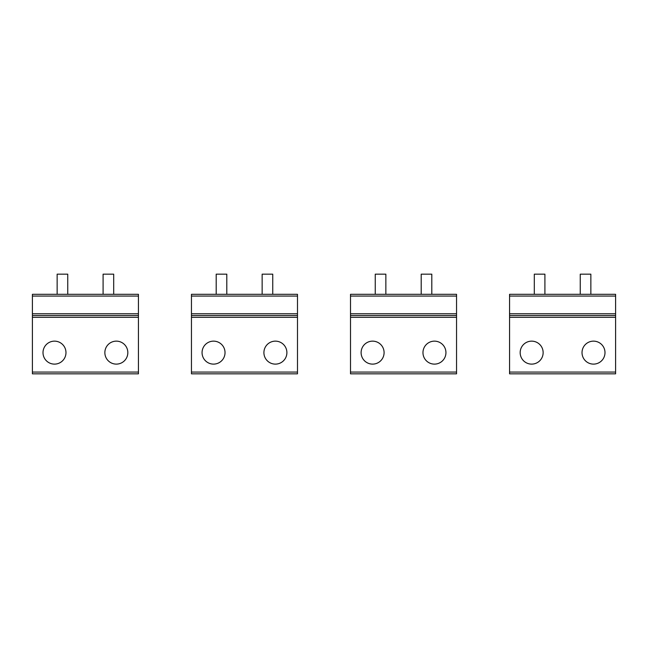 <?xml version="1.0" encoding="UTF-8"?>
<svg xmlns="http://www.w3.org/2000/svg" width="648" height="648" viewBox="0 0 648 648"><rect width="100%" height="100%" fill="white"/><g stroke="black" fill="none" stroke-linecap="round" stroke-linejoin="round"><path stroke-width="0.97" d="M57.145 294.314L57.145 274.161L67.748 274.161L67.748 294.314M103.089 294.314L103.089 274.161L113.692 274.161L113.692 294.314M216.197 294.314L216.197 274.161L226.8 274.161L226.8 294.314M375.249 294.314L375.249 274.161L385.852 274.161L385.852 294.314M262.148 294.314L262.148 274.161L272.751 274.161L272.751 294.314M421.2 294.314L421.2 274.161L431.803 274.161L431.803 294.314M580.252 294.314L580.252 274.161L590.855 274.161L590.855 294.314M534.308 294.314L534.308 274.161L544.911 274.161L544.911 294.314M106.264 347.126A11.486 11.486 0 0 1 121.856 342.549A11.486 11.486 0 0 1 126.425 358.133A11.486 11.486 0 0 1 110.84 362.71A11.486 11.486 0 0 1 106.264 347.126M138.437 372.074L138.437 294.314L32.4 294.314L32.4 373.839L138.437 373.839L138.437 372.074L32.4 372.074M138.437 315.519L32.4 315.519M64.573 358.133A11.486 11.486 0 0 1 48.981 362.71A11.486 11.486 0 0 1 44.412 347.126A11.486 11.486 0 0 1 59.997 342.549A11.486 11.486 0 0 1 64.573 358.133M265.316 347.126A11.486 11.486 0 0 1 280.908 342.549A11.486 11.486 0 0 1 285.485 358.133A11.486 11.486 0 0 1 269.892 362.71A11.486 11.486 0 0 1 265.316 347.126M297.489 372.074L297.489 294.314L191.452 294.314L191.452 373.839L297.489 373.839L297.489 372.074L191.452 372.074M297.489 315.519L191.452 315.519M223.625 358.133A11.486 11.486 0 0 1 208.04 362.71A11.486 11.486 0 0 1 203.464 347.126A11.486 11.486 0 0 1 219.056 342.549A11.486 11.486 0 0 1 223.625 358.133M424.375 347.126A11.486 11.486 0 0 1 439.96 342.549A11.486 11.486 0 0 1 444.536 358.133A11.486 11.486 0 0 1 428.944 362.71A11.486 11.486 0 0 1 424.375 347.126M456.548 372.074L456.548 294.314L350.511 294.314L350.511 373.839L456.548 373.839L456.548 372.074L350.511 372.074M456.548 315.519L350.511 315.519M382.685 358.133A11.486 11.486 0 0 1 367.092 362.71A11.486 11.486 0 0 1 362.516 347.126A11.486 11.486 0 0 1 378.108 342.549A11.486 11.486 0 0 1 382.685 358.133M583.427 347.126A11.486 11.486 0 0 1 599.019 342.549A11.486 11.486 0 0 1 603.588 358.133A11.486 11.486 0 0 1 588.003 362.71A11.486 11.486 0 0 1 583.427 347.126M615.6 372.074L615.6 294.314L509.563 294.314L509.563 373.839L615.6 373.839L615.6 372.074L509.563 372.074M615.6 315.519L509.563 315.519M541.736 358.133A11.486 11.486 0 0 1 526.144 362.71A11.486 11.486 0 0 1 521.575 347.126A11.486 11.486 0 0 1 537.16 342.549A11.486 11.486 0 0 1 541.736 358.133M138.437 317.285L32.4 317.285M138.437 296.079L32.4 296.079M138.437 313.754L32.4 313.754M297.489 317.285L191.452 317.285M297.489 296.079L191.452 296.079M297.489 313.754L191.452 313.754M456.548 317.285L350.511 317.285M456.548 296.079L350.511 296.079M456.548 313.754L350.511 313.754M615.6 317.285L509.563 317.285M615.6 296.079L509.563 296.079M615.6 313.754L509.563 313.754"/></g></svg>
